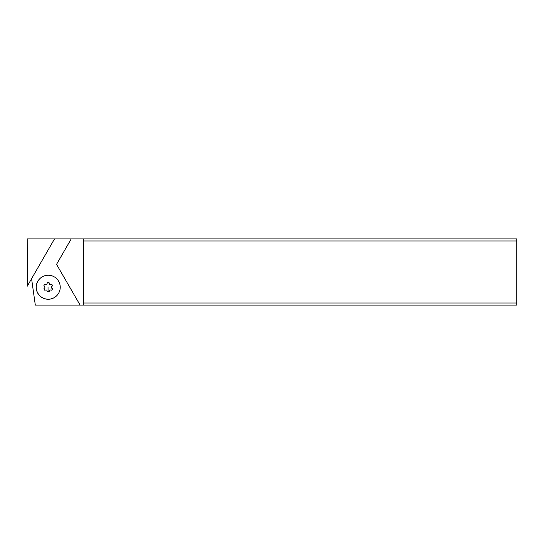 <?xml version="1.0" encoding="UTF-8"?>
<svg xmlns="http://www.w3.org/2000/svg" width="544" height="544" viewBox="0 0 544 544"><rect width="100%" height="100%" fill="white"/><g stroke="black" fill="none" stroke-linecap="round" stroke-linejoin="round"><path stroke-width="0.82" d="M54.502 238.918L27.288 286.164L27.2 238.918L516.8 238.918L516.8 240.985L83.762 240.985L83.688 238.918M516.8 303.015L516.8 305.082L83.688 305.082L83.762 303.015L516.8 303.015L516.8 240.985M83.586 238.918L83.667 305.082L35.312 305.082L31.579 278.712M71.21 238.918L56.542 264.37L80.097 305.082M83.762 303.015L83.762 240.985M56.726 295.691L56.658 295.766A11.995 11.975 -135 0 1 36.19 287.286A11.995 11.975 -135 0 1 39.692 278.807L39.766 278.732A11.995 11.975 45 0 0 43.67 298.289A11.995 11.975 45 0 0 60.234 287.212A11.995 11.975 45 0 0 39.766 278.732M51.707 290.19L52.421 288.952A9.642 0.476 50.3 0 1 51.544 287.939L51.544 286.885L52.414 285.838A8.82 0.422 60 0 1 51.585 284.403L50.449 284.451A0.83 0.823 45 0 1 49.531 283.92L49.069 282.669L47.416 282.669L46.954 283.92A0.83 0.823 45 0 1 46.764 284.22L46.566 284.417M50.449 284.451L51.768 284.226L52.598 285.654L51.741 286.688A0.83 0.823 45 0 0 51.741 287.742L52.598 288.769L51.775 290.204L50.456 289.979A0.83 0.823 45 0 0 49.545 290.51L49.076 291.761L47.423 291.761L46.961 290.51A0.83 0.823 45 0 0 46.043 289.979L44.724 290.204L43.901 288.769L44.751 287.742A0.83 0.823 45 0 0 44.751 286.688L43.894 285.654L44.717 284.226L46.036 284.451A0.83 0.823 45 0 0 46.764 284.22M46.757 284.118L45.839 284.648A9.642 0.388 9.6 0 1 44.608 284.417M48.967 291.761L49.735 290.21M50.252 284.648L49.334 284.118A9.642 0.435 69.7 0 1 48.885 282.846L47.348 282.846M48.028 287.436A9.928 0.347 -90 0 0 48.069 291.761"/></g></svg>
